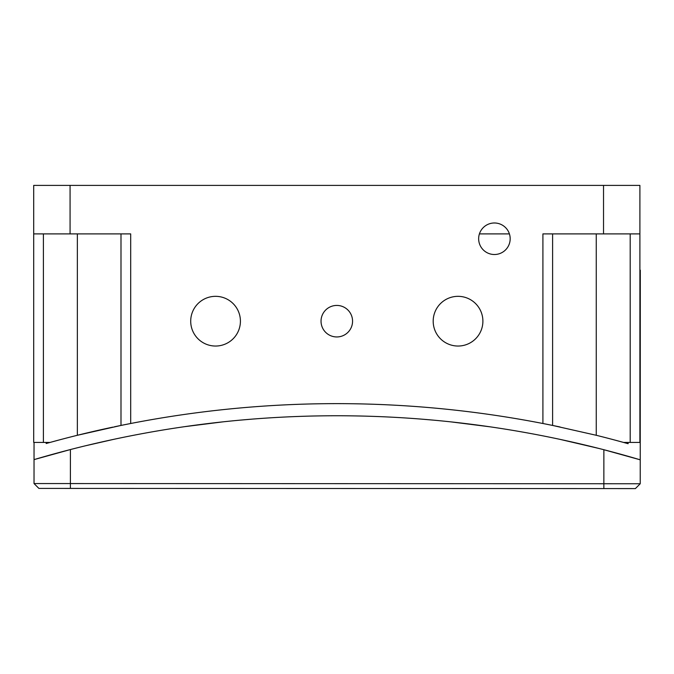 <?xml version="1.0" encoding="UTF-8"?>
<svg xmlns="http://www.w3.org/2000/svg" width="674" height="674" viewBox="0 0 674 674"><rect width="100%" height="100%" fill="white"/><g stroke="black" fill="none" stroke-linecap="round" stroke-linejoin="round"><path stroke-width="1.01" d="M352.561 321.186A15.763 15.763 0 0 0 336.798 305.432A15.763 15.763 0 0 0 321.035 321.186A15.763 15.763 0 0 0 336.798 336.949A15.763 15.763 0 0 0 352.561 321.186M510.176 238.748A15.763 15.763 0 0 0 494.413 222.984A15.763 15.763 0 0 0 478.65 238.748A15.763 15.763 0 0 0 494.413 254.511A15.763 15.763 0 0 0 510.176 238.748M482.896 321.186A24.854 24.854 0 0 0 458.042 296.333A24.854 24.854 0 0 0 433.188 321.186A24.854 24.854 0 0 0 458.042 346.04A24.854 24.854 0 0 0 482.896 321.186M240.416 321.186A24.854 24.854 0 0 0 215.562 296.333A24.854 24.854 0 0 0 190.708 321.186A24.854 24.854 0 0 0 215.562 346.04A24.854 24.854 0 0 0 240.416 321.186M552.604 233.895L552.604 425.437L542.907 423.499L542.907 233.895L603.525 233.895L603.525 185.401L639.896 185.401L639.896 442.43L630.198 442.43L630.198 233.895M552.604 425.437L596.254 435.286A1079.032 1079.032 0 0 1 623.543 442.43L630.198 442.43M557.39 426.423L559.277 426.819M560.094 426.987A1079.032 1079.032 0 0 0 556.008 426.137A1079.032 1079.032 0 0 0 130.689 423.499L120.991 425.437L120.991 233.895M603.525 185.401L70.071 185.401L70.071 233.895L130.689 233.895L130.689 423.499A1079.032 1079.032 0 0 0 117.579 426.137A1079.032 1079.032 0 0 0 114.479 426.785M43.397 233.895L43.397 442.43L33.7 442.43L33.7 185.401L70.071 185.401M43.397 442.43L50.061 442.43A1079.032 1079.032 0 0 1 77.35 435.286L120.991 425.437M70.071 233.895L33.7 233.895M639.896 233.895L603.525 233.895M57.947 440.291L50.061 442.43A1079.032 1079.032 0 0 0 46.169 443.509L46.169 442.43M628.117 442.43L628.117 443.703A1079.032 1079.032 0 0 0 623.543 442.43L615.648 440.291M509.409 233.895L479.416 233.895M106.441 428.504A1079.032 1079.032 0 0 0 77.35 435.286L77.35 233.895M114.066 439.263L85.219 445.843M451.117 421.899L489.905 426.802L451.117 421.899M184.381 426.701L223.187 421.823L184.381 426.701M589.447 446.104L560.22 439.414L599.018 448.48M605.319 450.097L618.412 453.594L605.134 450.055M69.346 449.828L63.415 451.378M112.811 427.139A1079.032 1079.032 0 0 0 77.35 435.286M422.017 419.169L434.14 420.205M252.278 419.11L240.155 420.146M636.972 458.851L629.373 456.652M55.866 453.408L41.889 457.326M639.896 265.32L639.896 270.164M636.652 458.758A1066.908 1066.908 0 0 1 640.233 459.82L640.3 270.164M603.853 488.591L603.87 449.726L640.233 459.82L640.224 483.755L635.38 488.599L38.881 488.406L34.029 483.553L34.037 459.617A1066.908 1066.908 0 0 1 70.416 449.55L70.399 483.561L640.224 483.755M634.394 458.101A1066.908 1066.908 0 0 0 70.416 449.55L34.037 459.617L34.045 442.43M34.029 483.553L70.399 483.561L70.399 488.414M596.254 233.895L596.254 435.286"/></g></svg>
